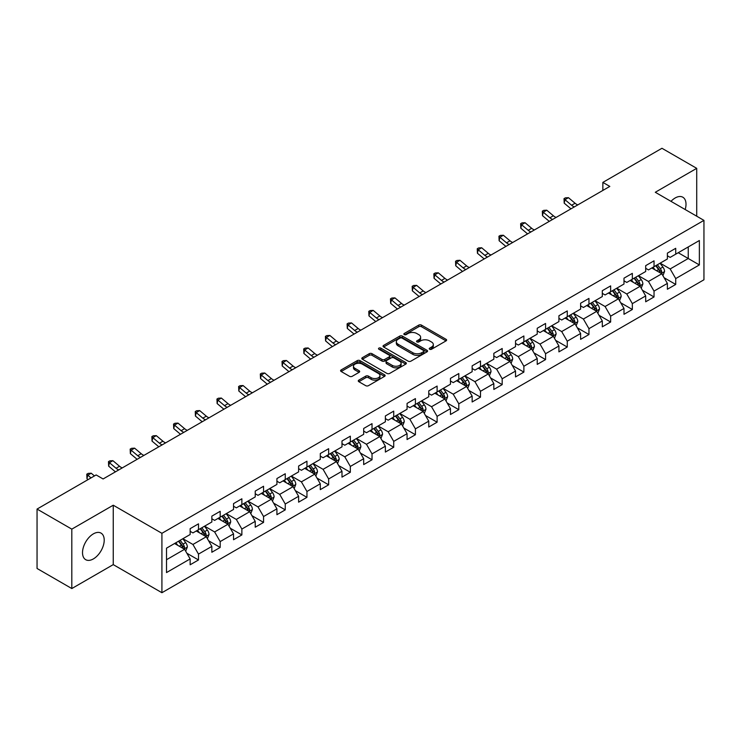 <?xml version="1.0" encoding="UTF-8"?>
<svg xmlns="http://www.w3.org/2000/svg" width="741" height="741" viewBox="0 0 741 741"><rect width="100%" height="100%" fill="white"/><g stroke="black" fill="none" stroke-linecap="round" stroke-linejoin="round"><path stroke-width="1.11" d="M429.641 349.252A1.352 0.778 0 0 0 431.549 349.252L446.054 340.879A1.927 1.111 0 0 0 446.619 340.091A1.927 1.111 0 0 0 446.054 339.304L421.481 325.114A1.927 1.111 0 0 0 418.748 325.114L404.253 333.487A1.352 0.778 0 0 0 403.854 334.043A1.352 0.778 0 0 0 404.253 334.589A1.352 0.778 0 0 0 406.161 334.589L408.041 333.506A6.178 3.566 0 0 1 416.775 333.506L418.822 334.691A6.178 3.566 0 0 1 420.629 337.211A6.178 3.566 0 0 1 418.822 339.73L416.942 340.814A1.352 0.778 0 0 0 416.544 341.369A1.352 0.778 0 0 0 416.942 341.916A1.352 0.778 0 0 0 418.85 341.916L420.731 340.832A6.178 3.566 0 0 1 429.465 340.832L431.512 342.018A6.178 3.566 0 0 1 433.318 344.537A6.178 3.566 0 0 1 431.512 347.066L429.641 348.15A1.352 0.778 0 0 0 429.243 348.696A1.352 0.778 0 0 0 429.641 349.252L429.641 348.15M93.366 558.918A15.339 8.855 120 0 0 103.388 545.404A15.339 8.855 120 0 0 101.035 533.112A15.339 8.855 120 0 0 93.366 533.872A15.339 8.855 120 0 0 83.344 547.386A15.339 8.855 120 0 0 85.697 559.677A15.339 8.855 120 0 0 93.366 558.918M685.175 209.536A15.339 8.855 120 0 0 682.832 197.217A15.339 8.855 120 0 0 675.162 197.977A15.339 8.855 120 0 0 670.994 201.348M358.829 380.114A1.927 1.111 0 0 0 358.264 380.911A1.927 1.111 0 0 0 358.829 381.698L365.73 385.672A1.927 1.111 0 0 0 368.453 385.672L384.56 376.372A1.927 1.111 0 0 0 385.125 375.585A1.927 1.111 0 0 0 384.56 374.798L359.996 360.617A1.927 1.111 0 0 0 357.264 360.617L341.156 369.916A1.927 1.111 0 0 0 340.591 370.704A1.927 1.111 0 0 0 341.156 371.491L349.483 376.298A1.927 1.111 0 0 0 352.216 376.298L359.107 372.315A1.927 1.111 0 0 0 359.672 371.528A1.927 1.111 0 0 0 359.107 370.741L354.976 368.36A5.159 2.983 0 0 1 353.466 366.249A5.159 2.983 0 0 1 356.653 363.498A5.159 2.983 0 0 1 362.275 364.146L378.456 373.483A5.159 2.983 0 0 1 379.966 375.585A5.159 2.983 0 0 1 376.78 378.345A5.159 2.983 0 0 1 371.148 377.697L368.453 376.141A1.927 1.111 0 0 0 365.73 376.141L358.829 380.114L358.829 381.698M113.253 505.214L71.812 529.139L37.05 509.067L37.05 568.477L71.812 588.549L113.253 564.623L161.918 592.717L161.918 533.307L113.253 505.214L113.253 564.623M696.716 216.196L696.716 168.346L655.285 192.271L703.95 220.373L161.918 533.307M696.716 168.346L661.954 148.283L602.859 182.397L602.859 190.428M37.05 509.067L96.145 474.944L103.101 478.964L609.815 186.417L602.859 182.397M408.171 361.163A1.927 1.111 0 0 0 410.903 361.163L427.011 351.864A1.927 1.111 0 0 0 427.576 351.077A1.927 1.111 0 0 0 427.011 350.289L402.437 336.108A1.927 1.111 0 0 0 399.714 336.108L383.606 345.408A1.927 1.111 0 0 0 383.041 346.195A1.927 1.111 0 0 0 383.606 346.983L408.171 361.163M379.438 349.539A1.352 0.778 0 0 1 380.809 349.733L380.809 348.122L405.781 362.544A1.927 1.111 0 0 1 406.346 363.331A1.927 1.111 0 0 1 405.781 364.118L389.683 373.418A1.927 1.111 0 0 1 386.95 373.418L362.377 359.237L369.277 355.291L369.277 353.679L362.377 357.662A1.927 1.111 0 0 0 361.812 358.449A1.927 1.111 0 0 0 362.377 359.237L362.377 357.662M369.277 355.291A1.927 1.111 0 0 1 372.001 355.291L372.001 353.679A1.927 1.111 0 0 0 369.277 353.679M372.001 353.679L381.967 359.431A1.927 1.111 0 0 0 384.699 359.431L389.266 356.791A1.927 1.111 0 0 0 389.831 356.004A1.927 1.111 0 0 0 389.266 355.217L378.901 349.224A1.352 0.778 0 0 1 378.503 348.678A1.352 0.778 0 0 1 379.336 347.955A1.352 0.778 0 0 1 380.809 348.122M161.918 592.717L703.95 279.783L703.95 220.373M186.88 553.258L198.495 559.964L198.495 554.101L211.843 546.395L211.843 552.258L220.179 547.442L220.179 541.578L233.535 533.872L233.535 539.735L241.872 534.919L241.872 529.055L255.228 521.349L255.228 527.212L263.564 522.396L263.564 516.533L276.921 508.826L276.921 514.689L285.257 509.873L285.257 504.01L298.614 496.303L298.614 502.166L306.95 497.35L306.95 491.487L320.297 483.78L320.297 489.634L328.643 484.818L328.643 478.964L341.99 471.257L341.99 477.111L350.336 472.295L350.336 466.441L363.683 458.725L363.683 464.588L372.028 459.772L372.028 453.909L385.376 446.202L385.376 452.066L393.721 447.249L393.721 441.386L407.068 433.68L407.068 439.543L415.414 434.726L415.414 428.863L428.761 421.157L428.761 427.02L437.107 422.203L437.107 416.34L450.454 408.634L450.454 414.497L458.799 409.68L458.799 403.817L472.147 396.111L472.147 401.974L480.492 397.157L480.492 391.294L493.839 383.588L493.839 389.451L502.185 384.625L502.185 378.771L515.532 371.065L515.532 376.919L523.878 372.102L523.878 366.249L537.225 358.542L537.225 364.396L545.571 359.58L545.571 353.726L558.918 346.01L558.918 351.873L567.263 347.057L567.263 341.193L580.611 333.487L580.611 339.35L588.956 334.534L588.956 328.671L602.303 320.964L602.303 326.827L610.649 322.011L610.649 316.148L623.996 308.441L623.996 314.304L632.342 309.488L632.342 303.625L645.689 295.918L645.689 301.782L654.034 296.965L654.034 291.102L667.382 283.395L667.382 289.259L675.718 284.442L675.718 278.579L699.365 264.926L699.365 240.519L688.241 246.948L688.241 258.507L699.365 264.926M198.495 559.964L190.15 564.781L190.15 558.918L166.512 572.571L166.512 548.164L190.15 534.511L190.15 528.657L198.495 523.841L198.495 529.695L211.843 521.988L211.843 516.134L220.179 511.318L220.179 517.172L233.535 509.465L233.535 503.611L241.872 498.786L241.872 504.649L255.228 496.942L255.228 491.079L263.564 486.263L263.564 492.126L276.921 484.419L276.921 478.556L285.257 473.74L285.257 479.603L298.614 471.897L298.614 466.033L306.95 461.217L306.95 467.08L320.297 459.374L320.297 453.511L328.643 448.694L328.643 454.557L341.99 446.851L341.99 440.988L350.336 436.171L350.336 442.034L363.683 434.328L363.683 428.465L372.028 423.648L372.028 429.511L385.376 421.796L385.376 415.942L393.721 411.125L393.721 416.979L407.068 409.273L407.068 403.419L415.414 398.602L415.414 404.456L428.761 396.75L428.761 390.887L437.107 386.07L437.107 391.933L450.454 384.227L450.454 378.364L458.799 373.547L458.799 379.411L472.147 371.704L472.147 365.841L480.492 361.024L480.492 366.888L493.839 359.181L493.839 353.318L502.185 348.502L502.185 354.365L515.532 346.658L515.532 340.795L523.878 335.979L523.878 341.842L537.225 334.135L537.225 328.272L545.571 323.456L545.571 329.319L558.918 321.613L558.918 315.749L567.263 310.933L567.263 316.787L580.611 309.08L580.611 303.226L588.956 298.41L588.956 304.264L602.303 296.557L602.303 290.704L610.649 285.887L610.649 291.741L623.996 284.035L623.996 278.171L632.342 273.355L632.342 279.218L645.689 271.512L645.689 265.649L654.034 260.832L654.034 266.695L667.382 258.989L667.382 253.126L675.718 248.309L675.718 254.172L699.365 240.519M196.263 530.982L206.276 536.762L192.929 544.468L182.916 538.688M190.15 531.306L192.929 532.909L198.495 529.695M192.929 544.468L198.495 554.101M206.276 536.762L211.843 546.395M217.956 518.459L227.969 524.239L214.621 531.945L204.609 526.166M211.843 518.783L214.621 520.386L220.179 517.172M214.621 531.945L220.179 541.578M227.969 524.239L233.535 533.872M239.649 505.936L249.661 511.716L236.314 519.422L226.301 513.643M233.535 506.26L236.314 507.863L241.872 504.649M236.314 519.422L241.872 529.055M249.661 511.716L255.228 521.349M261.341 493.413L271.354 499.193L258.007 506.9L247.994 501.12M255.228 493.728L258.007 495.34L263.564 492.126M258.007 506.9L263.564 516.533M271.354 499.193L276.921 508.826M283.034 480.89L293.047 486.67L279.7 494.377L269.687 488.597M276.921 481.205L279.7 482.817L285.257 479.603M279.7 494.377L285.257 504.01M293.047 486.67L298.614 496.303M304.727 468.368L314.74 474.147L301.392 481.854L291.38 476.074M298.614 468.683L301.392 470.294L306.95 467.08M301.392 481.854L306.95 491.487M314.74 474.147L320.297 483.78M326.42 455.835L336.433 461.624L323.085 469.331L313.072 463.551M320.297 456.16L323.085 457.762L328.643 454.557M323.085 469.331L328.643 478.964M336.433 461.624L341.99 471.257M348.113 443.313L358.125 449.092L344.778 456.799L334.765 451.019M341.99 443.637L344.778 445.239L350.336 442.034M344.778 456.799L350.336 466.441M358.125 449.092L363.683 458.725M369.805 430.79L379.818 436.569L366.471 444.276L356.458 438.496M363.683 431.114L366.471 432.716L372.028 429.511M366.471 444.276L372.028 453.909M379.818 436.569L385.376 446.202M391.498 418.267L401.511 424.047L388.164 431.753L378.151 425.973M385.376 418.591L388.164 420.193L393.721 416.979M388.164 431.753L393.721 441.386M401.511 424.047L407.068 433.68M413.191 405.744L423.204 411.524L409.856 419.23L399.844 413.45M407.068 406.068L409.856 407.67L415.414 404.456M409.856 419.23L415.414 428.863M423.204 411.524L428.761 421.157M434.884 393.221L444.896 399.001L431.54 406.707L421.536 400.927M428.761 393.545L431.54 395.148L437.107 391.933M431.54 406.707L437.107 416.34M444.896 399.001L450.454 408.634M456.576 380.698L466.589 386.478L453.233 394.184L443.229 388.404M450.454 381.013L453.233 382.625L458.799 379.411M453.233 394.184L458.799 403.817M466.589 386.478L472.147 396.111M478.269 368.175L488.282 373.955L474.925 381.661L464.913 375.882M472.147 368.49L474.925 370.102L480.492 366.888M474.925 381.661L480.492 391.294M488.282 373.955L493.839 383.588M499.962 355.652L509.975 361.432L496.618 369.138L486.605 363.359M493.839 355.967L496.618 357.579L502.185 354.365M496.618 369.138L502.185 378.771M509.975 361.432L515.532 371.065M521.655 343.12L531.658 348.9L518.311 356.616L508.298 350.826M515.532 343.444L518.311 345.047L523.878 341.842M518.311 356.616L523.878 366.249M531.658 348.9L537.225 358.542M543.348 330.597L553.351 336.377L540.004 344.083L529.991 338.304M537.225 330.921L540.004 332.524L545.571 329.319M540.004 344.083L545.571 353.726M553.351 336.377L558.918 346.01M565.031 318.074L575.044 323.854L561.697 331.56L551.684 325.781M558.918 318.398L561.697 320.001L567.263 316.787M561.697 331.56L567.263 341.193M575.044 323.854L580.611 333.487M586.724 305.551L596.737 311.331L583.389 319.038L573.377 313.258M580.611 305.876L583.389 307.478L588.956 304.264M583.389 319.038L588.956 328.671M596.737 311.331L602.303 320.964M608.417 293.028L618.429 298.808L605.082 306.515L595.069 300.735M602.303 293.353L605.082 294.955L610.649 291.741M605.082 306.515L610.649 316.148M618.429 298.808L623.996 308.441M630.109 280.506L640.122 286.285L626.775 293.992L616.762 288.212M623.996 280.83L626.775 282.432L632.342 279.218M626.775 293.992L632.342 303.625M640.122 286.285L645.689 295.918M651.802 267.983L661.815 273.762L648.468 281.469L638.455 275.689M645.689 268.298L648.468 269.909L654.034 266.695M648.468 281.469L654.034 291.102M661.815 273.762L667.382 283.395M678.228 252.727L688.241 258.507L670.16 268.946L660.148 263.166M667.382 255.775L670.16 257.386L675.718 254.172M670.16 268.946L675.718 278.579M71.812 529.139L71.812 588.549M166.512 559.724L184.583 549.285L174.57 543.505M184.583 549.285L190.15 558.918M664.112 277.736L675.718 284.442M642.419 290.259L654.034 296.965M620.726 302.782L632.342 309.488M599.034 315.305L610.649 322.011M577.341 327.828L588.956 334.534M555.648 340.351L567.263 347.057M533.955 352.883L545.571 359.58M512.263 365.406L523.878 372.102M490.57 377.929L502.185 384.625M468.877 390.451L480.492 397.157M447.184 402.974L458.799 409.68M425.491 415.497L437.107 422.203M403.808 428.02L415.414 434.726M382.115 440.543L393.721 447.249M360.422 453.066L372.028 459.772M338.73 465.598L350.336 472.295M317.037 478.121L328.643 484.818M295.344 490.644L306.95 497.35M273.651 503.167L285.257 509.873M251.959 515.69L263.564 522.396M230.266 528.213L241.872 534.919M208.573 540.735L220.179 547.442M430.178 349.437L431.512 348.668A6.178 3.566 0 0 0 433.318 346.149L433.318 344.537M420.629 337.211L420.629 338.813A6.178 3.566 0 0 1 418.822 341.342L417.479 342.11M446.026 340.888L421.481 326.725A1.927 1.111 0 0 0 418.748 326.725L404.79 334.784M427.011 350.289L427.011 351.864L402.437 337.711A1.927 1.111 0 0 0 399.714 337.711L383.634 347.001M423.593 351.632A1.352 0.778 0 0 0 423.991 351.077A1.352 0.778 0 0 0 423.593 350.53L402.03 338.081A1.352 0.778 0 0 0 400.121 338.081L398.139 339.221A6.178 3.566 0 0 0 396.333 341.74A6.178 3.566 0 0 0 398.139 344.269L412.885 352.772A6.178 3.566 0 0 0 421.62 352.772L423.593 351.632L423.593 353.235A1.352 0.778 0 0 0 423.991 352.688L423.991 351.077M396.333 341.74L396.333 343.352A6.178 3.566 0 0 0 398.139 345.871L398.139 344.269M423.593 353.235L421.62 354.383A6.178 3.566 0 0 1 412.885 354.383L398.139 345.871M372.001 355.291L381.967 361.043A1.927 1.111 0 0 0 384.699 361.043L389.266 358.403A1.927 1.111 0 0 0 389.831 357.607L389.831 356.004M380.809 349.733L405.762 364.137M392.304 365.406A5.159 2.983 0 0 0 397.936 366.045A5.159 2.983 0 0 0 401.122 363.294A5.159 2.983 0 0 0 399.612 361.191L393.906 357.894A1.927 1.111 0 0 0 391.183 357.894L386.607 360.534A1.927 1.111 0 0 0 386.042 361.321A1.927 1.111 0 0 0 386.607 362.108L392.304 365.406L392.304 367.008A5.159 2.983 0 0 0 397.936 367.656A5.159 2.983 0 0 0 401.122 364.896L401.122 363.294M386.042 361.321L386.042 362.933A1.927 1.111 0 0 0 386.607 363.72L386.607 362.108M392.304 367.008L386.607 363.72M379.966 375.585L379.966 377.197A5.159 2.983 0 0 1 376.78 379.948A5.159 2.983 0 0 1 371.148 379.299L368.453 377.743A1.927 1.111 0 0 0 365.73 377.743L358.857 381.708M353.466 366.249L353.466 367.851A5.159 2.983 0 0 0 354.976 369.963L354.976 368.36M359.079 372.334L354.976 369.963M384.533 376.391L359.996 362.219A1.927 1.111 0 0 0 357.264 362.219L341.184 371.5M662.917 275.661L664.566 271.493A5.215 3.01 -120 0 0 662.908 267.056L660.036 263.231M655.035 269.844L653.08 267.242M661.009 273.299L661.759 271.715A5.215 3.01 -120 0 0 660.268 268.585L657.397 264.75M656.091 265.51L659.277 269.761A2.658 1.528 60 0 1 659.759 270.567L661.759 271.715M655.729 265.713L658.592 269.548A5.215 3.01 60 0 1 660.092 272.679M574.312 206.906A9.837 5.678 60 0 1 571.598 205.257L564.966 199.681L564.197 203.154L570.829 208.721A14.746 8.512 -120 0 0 570.968 208.842M577.785 204.905A9.837 5.678 60 0 1 575.072 203.247L568.449 197.68L564.966 199.681L564.021 198.644L565.411 197.838L568.449 197.68M564.197 203.154L564.021 198.644M641.224 288.184L642.873 284.016A5.215 3.01 -120 0 0 641.215 279.579L638.344 275.754M633.342 282.367L631.388 279.765M639.316 285.822L640.067 284.238A5.215 3.01 -120 0 0 638.575 281.108L635.704 277.273M634.398 278.032L637.584 282.284A2.658 1.528 60 0 1 638.066 283.09L640.067 284.238M634.037 278.236L636.908 282.071A5.215 3.01 60 0 1 638.399 285.202M619.532 300.707L621.18 296.548A5.215 3.01 -120 0 0 619.522 292.102L616.651 288.277M611.649 294.89L609.695 292.287M617.623 298.345L618.374 296.77A5.215 3.01 -120 0 0 616.883 293.631L614.011 289.805M612.705 290.555L615.891 294.807A2.658 1.528 60 0 1 616.373 295.613L618.374 296.77M612.344 290.768L615.215 294.594A5.215 3.01 60 0 1 616.707 297.734M552.619 219.429A9.837 5.678 60 0 1 549.905 217.78L543.273 212.213L542.505 215.677L549.137 221.244A14.746 8.512 -120 0 0 549.276 221.364M556.093 217.428A9.837 5.678 60 0 1 553.379 215.77L546.756 210.203L543.273 212.213L542.329 211.166L543.718 210.361L546.756 210.203M542.505 215.677L542.329 211.166M530.927 231.961A9.837 5.678 60 0 1 528.213 230.303L521.59 224.736L520.812 228.2L527.444 233.767A14.746 8.512 -120 0 0 527.583 233.887M534.4 229.951A9.837 5.678 60 0 1 531.686 228.293L525.063 222.726L521.59 224.736L520.636 223.689L522.025 222.884L525.063 222.726M520.812 228.2L520.636 223.689M597.839 313.239L599.497 309.071A5.215 3.01 -120 0 0 597.83 304.634L594.958 300.8M589.956 307.413L588.011 304.81M595.931 310.868L596.681 309.293A5.215 3.01 -120 0 0 595.19 306.153L592.318 302.328M591.012 303.078L594.199 307.33A2.658 1.528 60 0 1 594.68 308.136L596.681 309.293M590.651 303.291L593.522 307.117A5.215 3.01 60 0 1 595.014 310.257M576.146 325.762L577.804 321.594A5.215 3.01 -120 0 0 576.137 317.157L573.265 313.323M568.264 319.936L566.319 317.333M574.238 323.391L574.988 321.816A5.215 3.01 -120 0 0 573.497 318.676L570.626 314.851M569.32 315.601L572.506 319.853A2.658 1.528 60 0 1 572.988 320.658L574.988 321.816M568.958 315.814L571.83 319.64A5.215 3.01 60 0 1 573.321 322.78M554.453 338.285L556.111 334.117A5.215 3.01 -120 0 0 554.444 329.68L551.573 325.845M546.571 332.468L544.626 329.865M552.545 335.914L553.295 334.339A5.215 3.01 -120 0 0 551.804 331.208L548.933 327.374M547.627 328.124L550.813 332.376A2.658 1.528 60 0 1 551.295 333.181L553.295 334.339M547.266 328.337L550.137 332.172A5.215 3.01 60 0 1 551.628 335.303M509.234 244.484A9.837 5.678 60 0 1 506.52 242.826L499.897 237.259L499.119 240.723L505.751 246.299A14.746 8.512 -120 0 0 505.89 246.41M512.707 242.474A9.837 5.678 60 0 1 509.993 240.816L503.371 235.249L499.897 237.259L498.943 236.212L500.332 235.406L503.371 235.249M499.119 240.723L498.943 236.212M487.541 257.007A9.837 5.678 60 0 1 484.827 255.349L478.204 249.782L477.426 253.246L484.058 258.822A14.746 8.512 -120 0 0 484.197 258.933M491.014 254.997A9.837 5.678 60 0 1 488.3 253.348L481.678 247.772L478.204 249.782L477.25 248.735L478.64 247.939L481.678 247.772M477.426 253.246L477.25 248.735M465.848 269.529A9.837 5.678 60 0 1 463.134 267.871L456.512 262.305L455.734 265.769L462.365 271.345A14.746 8.512 -120 0 0 462.504 271.456M469.331 267.52A9.837 5.678 60 0 1 466.608 265.871L459.985 260.295L456.512 262.305L455.558 261.258L456.947 260.462L459.985 260.295M455.734 265.769L455.558 261.258M532.76 350.808L534.418 346.64A5.215 3.01 -120 0 0 532.751 342.203L529.88 338.368M524.878 344.991L522.933 342.388M530.852 348.437L531.603 346.862A5.215 3.01 -120 0 0 530.111 343.731L527.24 339.897M525.934 340.647L529.12 344.898A2.658 1.528 60 0 1 529.602 345.704L531.603 346.862M525.573 340.86L528.444 344.695A5.215 3.01 60 0 1 529.935 347.825M444.155 282.052A9.837 5.678 60 0 1 441.441 280.394L434.819 274.828L434.041 278.301L440.673 283.868A14.746 8.512 -120 0 0 440.812 283.988M447.638 280.042A9.837 5.678 60 0 1 444.924 278.394L438.292 272.818L434.819 274.828L433.865 273.781L435.254 272.984L438.292 272.818M434.041 278.301L433.865 273.781M511.068 363.331L512.726 359.163A5.215 3.01 -120 0 0 511.058 354.726L508.187 350.891M503.185 357.514L501.24 354.911M509.16 360.96L509.91 359.385A5.215 3.01 -120 0 0 508.419 356.254L505.547 352.42M504.241 353.17L507.428 357.421A2.658 1.528 60 0 1 507.909 358.227L509.91 359.385M503.88 353.383L506.751 357.218A5.215 3.01 60 0 1 508.243 360.348M422.463 294.575A9.837 5.678 60 0 1 419.749 292.927L413.126 287.351L412.348 290.824L418.98 296.391A14.746 8.512 -120 0 0 419.119 296.511M425.945 292.565A9.837 5.678 60 0 1 423.231 290.917L416.599 285.35L413.126 287.351L412.172 286.313L413.561 285.507L416.599 285.35M412.348 290.824L412.172 286.313M489.375 375.854L491.033 371.686A5.215 3.01 -120 0 0 489.366 367.249L486.494 363.423M481.493 370.037L479.547 367.434M487.476 373.483L488.217 371.908A5.215 3.01 -120 0 0 486.726 368.777L483.854 364.942M482.548 365.702L485.735 369.944A2.658 1.528 60 0 1 486.216 370.759L488.217 371.908M482.187 365.906L485.059 369.74A5.215 3.01 60 0 1 486.55 372.871M400.77 307.098A9.837 5.678 60 0 1 398.056 305.449L391.433 299.873L390.655 303.347L397.287 308.914A14.746 8.512 -120 0 0 397.426 309.034M404.253 305.097A9.837 5.678 60 0 1 401.539 303.44L394.907 297.873L391.433 299.873L390.479 298.836L391.869 298.03L394.907 297.873M390.655 303.347L390.479 298.836M467.682 388.377L469.34 384.209A5.215 3.01 -120 0 0 467.673 379.772L464.802 375.946M459.8 382.56L457.855 379.957M465.783 386.015L466.524 384.431A5.215 3.01 -120 0 0 465.033 381.3L462.162 377.465M460.856 378.225L464.042 382.476A2.658 1.528 60 0 1 464.524 383.282L466.524 384.431M460.494 378.429L463.366 382.263A5.215 3.01 60 0 1 464.857 385.394M379.077 319.621A9.837 5.678 60 0 1 376.363 317.972L369.74 312.396L368.962 315.87L375.594 321.437A14.746 8.512 -120 0 0 375.733 321.557M382.56 317.62A9.837 5.678 60 0 1 379.846 315.962L373.214 310.396L369.74 312.396L368.786 311.359L370.176 310.553L373.214 310.396M368.962 315.87L368.786 311.359M445.989 400.9L447.647 396.731A5.215 3.01 -120 0 0 445.98 392.295L443.109 388.469M438.107 395.083L436.162 392.48M444.091 398.538L444.832 396.954A5.215 3.01 -120 0 0 443.34 393.823L440.469 389.988M439.163 390.748L442.349 394.999A2.658 1.528 60 0 1 442.831 395.805L444.832 396.954M438.802 390.952L441.673 394.786A5.215 3.01 60 0 1 443.164 397.917M357.384 332.144A9.837 5.678 60 0 1 354.67 330.495L348.048 324.929L347.279 328.393L353.902 333.959A14.746 8.512 -120 0 0 354.041 334.08M360.867 330.143A9.837 5.678 60 0 1 358.153 328.485L351.521 322.919L348.048 324.929L347.094 323.882L348.483 323.076L351.521 322.919M347.279 328.393L347.094 323.882M424.297 413.422L425.955 409.264A5.215 3.01 -120 0 0 424.287 404.827L421.425 400.992M416.414 407.606L414.469 405.003M422.398 411.06L423.139 409.486A5.215 3.01 -120 0 0 421.648 406.346L418.776 402.52M417.47 403.271L420.656 407.522A2.658 1.528 60 0 1 421.138 408.328L423.139 409.486M417.109 403.484L419.98 407.309A5.215 3.01 60 0 1 421.472 410.449M335.701 344.676A9.837 5.678 60 0 1 332.978 343.018L326.355 337.451L325.586 340.916L332.209 346.482A14.746 8.512 -120 0 0 332.348 346.603M339.174 342.666A9.837 5.678 60 0 1 336.46 341.008L329.828 335.441L326.355 337.451L325.401 336.405L326.79 335.599L329.828 335.441M325.586 340.916L325.401 336.405M402.604 425.955L404.262 421.786A5.215 3.01 -120 0 0 402.595 417.35L399.732 413.515M394.721 420.128L392.776 417.526M400.705 423.583L401.446 422.009A5.215 3.01 -120 0 0 399.955 418.869L397.083 415.043M395.777 415.794L398.964 420.045A2.658 1.528 60 0 1 399.445 420.851L401.446 422.009M395.416 416.007L398.288 419.832A5.215 3.01 60 0 1 399.779 422.972M314.008 357.199A9.837 5.678 60 0 1 311.294 355.541L304.662 349.974L303.893 353.438L310.516 359.015A14.746 8.512 -120 0 0 310.655 359.126M317.481 355.189A9.837 5.678 60 0 1 314.768 353.531L308.136 347.964L304.662 349.974L303.708 348.928L305.097 348.131L308.136 347.964M303.893 353.438L303.708 348.928M380.911 438.477L382.569 434.309A5.215 3.01 -120 0 0 380.902 429.873L378.04 426.038M373.029 432.651L371.084 430.049M379.012 436.106L379.753 434.532A5.215 3.01 -120 0 0 378.262 431.392L375.391 427.566M374.085 428.317L377.271 432.568A2.658 1.528 60 0 1 377.753 433.374L379.753 434.532M373.723 428.53L376.595 432.355A5.215 3.01 60 0 1 378.086 435.495M292.315 369.722A9.837 5.678 60 0 1 289.601 368.064L282.969 362.497L282.201 365.961L288.823 371.537A14.746 8.512 -120 0 0 288.962 371.649M295.789 367.712A9.837 5.678 60 0 1 293.075 366.063L286.443 360.487L282.969 362.497L282.015 361.451L283.405 360.654L286.443 360.487M282.201 365.961L282.015 361.451M359.218 451L360.876 446.832A5.215 3.01 -120 0 0 359.218 442.396L356.347 438.561M351.345 445.184L349.391 442.581M357.319 448.629L358.06 447.055A5.215 3.01 -120 0 0 356.569 443.924L353.698 440.089M352.392 440.839L355.578 445.091A2.658 1.528 60 0 1 356.06 445.897L358.06 447.055M352.031 441.052L354.902 444.887A5.215 3.01 60 0 1 356.393 448.018M270.622 382.245A9.837 5.678 60 0 1 267.909 380.587L261.277 375.02L260.508 378.484L267.13 384.06A14.746 8.512 -120 0 0 267.269 384.171M274.096 380.235A9.837 5.678 60 0 1 271.382 378.586L264.75 373.01L261.277 375.02L260.323 373.973L261.721 373.177L264.75 373.01M260.508 378.484L260.323 373.973M337.535 463.523L339.183 459.355A5.215 3.01 -120 0 0 337.525 454.918L334.654 451.084M329.652 457.706L327.698 455.104M335.627 461.152L336.368 459.577A5.215 3.01 -120 0 0 334.876 456.447L332.005 452.612M330.708 453.362L333.885 457.614A2.658 1.528 60 0 1 334.367 458.42L336.368 459.577M330.338 453.575L333.209 457.41A5.215 3.01 60 0 1 334.7 460.541M248.93 394.768A9.837 5.678 60 0 1 246.216 393.119L239.584 387.543L238.815 391.016L245.438 396.583A14.746 8.512 -120 0 0 245.577 396.704M252.403 392.758A9.837 5.678 60 0 1 249.689 391.109L243.057 385.533L239.584 387.543L238.63 386.506L240.028 385.7L243.057 385.533M238.815 391.016L238.63 386.506M315.842 476.046L317.491 471.878A5.215 3.01 -120 0 0 315.833 467.441L312.961 463.607M307.96 470.229L306.005 467.627M313.934 473.675L314.675 472.1A5.215 3.01 -120 0 0 313.184 468.97L310.322 465.135M309.016 465.894L312.193 470.137A2.658 1.528 60 0 1 312.674 470.943L314.675 472.1M308.645 466.098L311.516 469.933A5.215 3.01 60 0 1 313.008 473.064M227.237 407.291A9.837 5.678 60 0 1 224.523 405.642L217.891 400.066L217.122 403.539L223.745 409.106A14.746 8.512 -120 0 0 223.893 409.227M230.71 405.281A9.837 5.678 60 0 1 227.996 403.632L221.374 398.065L217.891 400.066L216.946 399.029L218.336 398.223L221.374 398.065M217.122 403.539L216.946 399.029M294.149 488.569L295.798 484.401A5.215 3.01 -120 0 0 294.14 479.964L291.269 476.139M286.267 482.752L284.312 480.149M292.241 486.198L292.982 484.623A5.215 3.01 -120 0 0 291.491 481.493L288.629 477.658M287.323 478.417L290.5 482.66A2.658 1.528 60 0 1 290.981 483.475L292.982 484.623M286.952 478.621L289.824 482.456A5.215 3.01 60 0 1 291.315 485.587M205.544 419.814A9.837 5.678 60 0 1 202.83 418.165L196.198 412.589L195.429 416.062L202.052 421.629A14.746 8.512 -120 0 0 202.2 421.749M209.018 417.813A9.837 5.678 60 0 1 206.304 416.155L199.681 410.588L196.198 412.589L195.254 411.551L196.643 410.746L199.681 410.588M195.429 416.062L195.254 411.551M272.456 501.092L274.105 496.924A5.215 3.01 -120 0 0 272.447 492.487L269.576 488.662M264.574 495.275L262.62 492.672M270.548 498.73L271.299 497.146A5.215 3.01 -120 0 0 269.798 494.015L266.936 490.181M265.63 490.94L268.807 495.192A2.658 1.528 60 0 1 269.298 495.998L271.299 497.146M265.259 491.144L268.131 494.979A5.215 3.01 60 0 1 269.622 498.109M183.851 432.336A9.837 5.678 60 0 1 181.137 430.688L174.506 425.112L173.737 428.585L180.359 434.152A14.746 8.512 -120 0 0 180.508 434.272M187.325 430.336A9.837 5.678 60 0 1 184.611 428.678L177.988 423.111L174.506 425.112L173.561 424.074L174.95 423.268L177.988 423.111M173.737 428.585L173.561 424.074M250.764 513.615L252.412 509.456A5.215 3.01 -120 0 0 250.754 505.01L247.883 501.185M242.881 507.798L240.927 505.195M248.856 511.253L249.606 509.669A5.215 3.01 -120 0 0 248.115 506.538L245.243 502.704M243.937 503.463L247.114 507.715A2.658 1.528 60 0 1 247.605 508.521L249.606 509.669M243.576 503.667L246.438 507.502A5.215 3.01 60 0 1 247.929 510.642M162.159 444.859A9.837 5.678 60 0 1 159.445 443.211L152.813 437.644L152.044 441.108L158.667 446.675A14.746 8.512 -120 0 0 158.815 446.795M165.632 442.859A9.837 5.678 60 0 1 162.918 441.201L156.295 435.634L152.813 437.644L151.868 436.597L153.257 435.791L156.295 435.634M152.044 441.108L151.868 436.597M229.071 526.138L230.72 521.979A5.215 3.01 -120 0 0 229.062 517.542L226.19 513.708M221.189 520.321L219.234 517.718M227.163 523.776L227.913 522.201A5.215 3.01 -120 0 0 226.422 519.061L223.55 515.236M222.244 515.986L225.431 520.238A2.658 1.528 60 0 1 225.912 521.043L227.913 522.201M221.883 516.199L224.745 520.025A5.215 3.01 60 0 1 226.237 523.165M140.466 457.392A9.837 5.678 60 0 1 137.752 455.734L131.12 450.167L130.351 453.631L136.983 459.198A14.746 8.512 -120 0 0 137.122 459.318M143.939 455.382A9.837 5.678 60 0 1 141.225 453.724L134.603 448.157L131.12 450.167L130.175 449.12L131.565 448.314L134.603 448.157M130.351 453.631L130.175 449.12M207.378 538.67L209.027 534.502A5.215 3.01 -120 0 0 207.369 530.065L204.497 526.23M199.496 532.844L197.541 530.241M205.47 536.299L206.22 534.724A5.215 3.01 -120 0 0 204.729 531.584L201.858 527.759M200.552 528.509L203.738 532.76A2.658 1.528 60 0 1 204.22 533.566L206.22 534.724M200.19 528.722L203.053 532.547A5.215 3.01 60 0 1 204.553 535.687M118.773 469.914A9.837 5.678 60 0 1 116.059 468.256L109.427 462.69L108.658 466.154L115.29 471.73A14.746 8.512 -120 0 0 115.429 471.841M122.246 467.904A9.837 5.678 60 0 1 119.533 466.256L112.91 460.68L109.427 462.69L108.482 461.643L109.872 460.846L112.91 460.68M108.658 466.154L108.482 461.643M185.685 551.193L187.334 547.025A5.215 3.01 -120 0 0 185.676 542.588L182.805 538.753M177.803 545.367L175.849 542.773M183.777 548.822L184.528 547.247A5.215 3.01 -120 0 0 183.036 544.107L180.165 540.282M178.859 541.032L182.045 545.283A2.658 1.528 60 0 1 182.527 546.089L184.528 547.247M178.498 541.245L181.369 545.07A5.215 3.01 60 0 1 182.86 548.21M94.45 475.926L91.217 473.203L87.744 475.213L86.966 478.677L88.068 479.612M90.976 477.936L86.79 474.166L88.179 473.369L91.217 473.203M86.966 478.677L86.79 474.166M431.512 348.668L431.512 347.066M416.942 341.916L416.942 340.814M418.822 341.342L418.822 339.73M404.253 334.589L404.253 333.487M418.748 326.725L418.748 325.114M421.481 326.725L421.481 325.114M446.054 340.879L446.054 339.304M383.606 346.983L383.606 345.408M399.714 337.711L399.714 336.108M402.437 337.711L402.437 336.108M412.885 354.383L412.885 352.772M421.62 354.383L421.62 352.772M381.967 361.043L381.967 359.431M384.699 361.043L384.699 359.431M389.266 358.403L389.266 356.791M405.781 364.118L405.781 362.544M365.73 377.743L365.73 376.141M368.453 377.743L368.453 376.141M371.148 379.299L371.148 377.697M359.107 372.315L359.107 370.741M341.156 371.491L341.156 369.916M357.264 362.219L357.264 360.617M359.996 362.219L359.996 360.617M384.56 376.372L384.56 374.798M661.305 273.466L664.538 271.595M660.268 268.585L662.908 267.056M656.554 270.724L658.592 269.548M571.598 205.257L575.072 203.247M639.613 285.989L642.845 284.118M638.575 281.108L641.215 279.579M634.861 283.247L636.908 282.071M617.92 298.512L621.153 296.641M616.883 293.631L619.522 292.102M613.178 295.77L615.215 294.594M549.905 217.78L553.379 215.77M528.213 230.303L531.686 228.293M596.227 311.035L599.46 309.173M595.19 306.153L597.83 304.634M591.485 308.293L593.522 307.117M574.534 323.558L577.767 321.696M573.497 318.676L576.137 317.157M569.792 320.816L571.83 319.64M552.842 336.081L556.074 334.219M551.804 331.208L554.444 329.68M548.099 333.348L550.137 332.172M506.52 242.826L509.993 240.816M484.827 255.349L488.3 253.348M463.134 267.871L466.608 265.871M531.149 348.603L534.381 346.742M530.111 343.731L532.751 342.203M526.406 345.871L528.444 344.695M441.441 280.394L444.924 278.394M509.456 361.136L512.689 359.265M508.419 356.254L511.058 354.726M504.714 358.394L506.751 357.218M419.749 292.927L423.231 290.917M487.763 373.659L490.996 371.787M486.726 368.777L489.366 367.249M483.021 370.917L485.059 369.74M398.056 305.449L401.539 303.44M466.07 386.181L469.303 384.31M465.033 381.3L467.673 379.772M461.328 383.44L463.366 382.263M376.363 317.972L379.846 315.962M444.378 398.704L447.61 396.833M443.34 393.823L445.98 392.295M439.635 395.963L441.673 394.786M354.67 330.495L358.153 328.485M422.685 411.227L425.918 409.356M421.648 406.346L424.287 404.827M417.943 408.486L419.98 407.309M332.978 343.018L336.46 341.008M400.992 423.75L404.225 421.888M399.955 418.869L402.595 417.35M396.25 421.008L398.288 419.832M311.294 355.541L314.768 353.531M379.299 436.273L382.532 434.411M378.262 431.392L380.902 429.873M374.557 433.531L376.595 432.355M289.601 368.064L293.075 366.063M357.607 448.796L360.839 446.934M356.569 443.924L359.218 442.396M352.864 446.063L354.902 444.887M267.909 380.587L271.382 378.586M335.914 461.319L339.146 459.457M334.876 456.447L337.525 454.918M331.171 458.586L333.209 457.41M246.216 393.119L249.689 391.109M314.221 473.851L317.454 471.98M313.184 468.97L315.833 467.441M309.479 471.109L311.516 469.933M224.523 405.642L227.996 403.632M292.528 486.374L295.77 484.503M291.491 481.493L294.14 479.964M287.786 483.632L289.824 482.456M202.83 418.165L206.304 416.155M270.845 498.897L274.077 497.026M269.798 494.015L272.447 492.487M266.093 496.155L268.131 494.979M181.137 430.688L184.611 428.678M249.152 511.42L252.385 509.549M248.115 506.538L250.754 505.01M244.4 508.678L246.438 507.502M159.445 443.211L162.918 441.201M227.459 523.943L230.692 522.072M226.422 519.061L229.062 517.542M222.708 521.201L224.745 520.025M137.752 455.734L141.225 453.724M205.766 536.465L208.999 534.604M204.729 531.584L207.369 530.065M201.015 533.724L203.053 532.547M116.059 468.256L119.533 466.256M184.074 548.988L187.306 547.127M183.036 544.107L185.676 542.588M179.322 546.247L181.369 545.07"/></g></svg>
